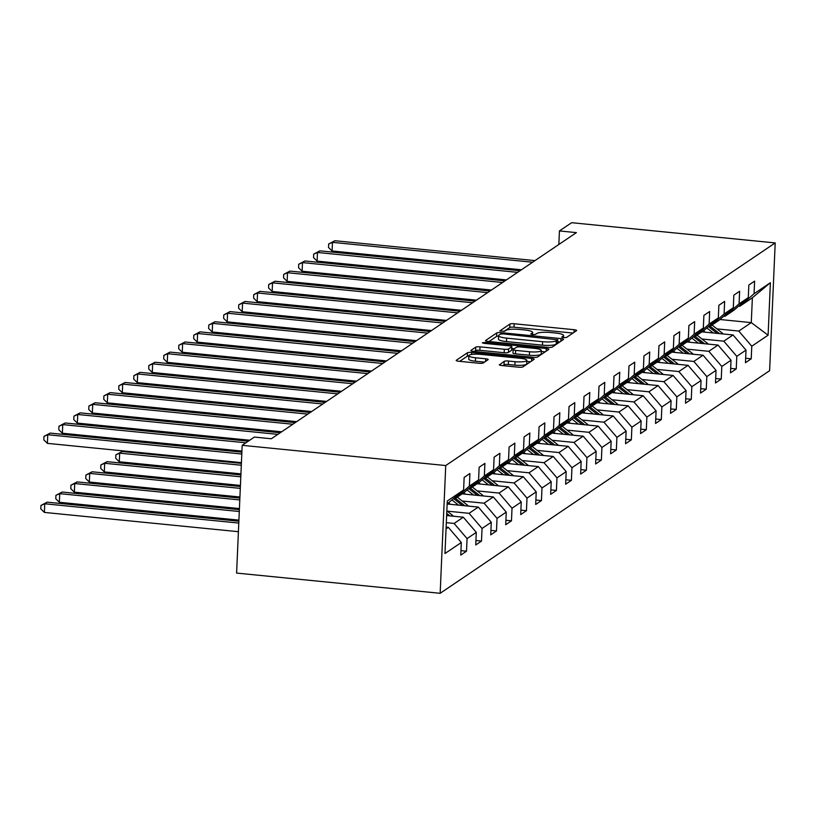 <?xml version="1.0" encoding="UTF-8"?>
<svg xmlns="http://www.w3.org/2000/svg" width="816" height="816" viewBox="0 0 816 816"><rect width="100%" height="100%" fill="white"/><g stroke="black" fill="none" stroke-linecap="round" stroke-linejoin="round"><path stroke-width="1.22" d="M563.509 337.661L566.498 337.447L576.514 330.674A3.468 0.704 2.5 0 0 576.647 330.5A3.468 0.704 2.5 0 0 574.127 329.705L514.182 323.748A3.468 0.704 2.5 0 0 509.908 324.054L499.8 330.949L504.553 331.286L505.849 330.419A11.087 2.244 2.5 0 1 519.527 329.44L524.525 329.929A11.087 2.244 2.5 0 1 532.583 332.459A11.087 2.244 2.5 0 1 532.165 333.03L530.777 334.03L532.532 334.58L535.531 334.366L536.826 333.489A11.087 2.244 2.5 0 1 550.494 332.51L555.492 333.01A11.087 2.244 2.5 0 1 563.55 335.529A11.087 2.244 2.5 0 1 563.132 336.11L561.745 337.11L563.509 337.661M499.443 364.558A3.468 0.704 2.5 0 0 499.31 364.742A3.468 0.704 2.5 0 0 501.83 365.527L518.639 367.2A3.468 0.704 2.5 0 0 522.913 366.894L534.041 359.377A3.468 0.704 2.5 0 0 534.174 359.203A3.468 0.704 2.5 0 0 531.655 358.408L471.709 352.451A3.468 0.704 2.5 0 0 467.435 352.757L456.317 360.274A3.468 0.704 2.5 0 0 456.185 360.458A3.468 0.704 2.5 0 0 458.704 361.243L479.012 363.263A3.468 0.704 2.5 0 0 483.286 362.957L488.05 359.744A3.468 0.704 2.5 0 0 488.182 359.56A3.468 0.704 2.5 0 0 485.663 358.775L475.585 357.775A9.272 1.877 2.5 0 1 468.853 355.664A9.272 1.877 2.5 0 1 480.634 354.358L520.098 358.285A9.272 1.877 2.5 0 1 526.83 360.397A9.272 1.877 2.5 0 1 515.049 361.692L508.47 361.039A3.468 0.704 2.5 0 0 504.196 361.345L499.423 364.936M775.2 242.923L571.628 222.697L559.439 230.938L576.402 232.621L271.34 438.763L254.368 437.08L242.179 445.322L445.74 465.548L775.2 242.923L769.621 370.678L440.161 593.303L445.74 465.548M547.964 347.392A3.468 0.704 2.5 0 0 552.238 347.086L563.366 339.568A3.468 0.704 2.5 0 0 563.499 339.385A3.468 0.704 2.5 0 0 560.98 338.599L501.034 332.642A3.468 0.704 2.5 0 0 496.76 332.948L485.632 340.466A3.468 0.704 2.5 0 0 485.5 340.639A3.468 0.704 2.5 0 0 488.019 341.435L547.964 347.392M548.699 349.472L537.581 356.99A3.468 0.704 2.5 0 1 533.307 357.296L473.362 351.339A3.468 0.704 2.5 0 1 470.842 350.554A3.468 0.704 2.5 0 1 470.975 350.37L475.738 347.157A3.468 0.704 2.5 0 1 480.012 346.851L504.319 349.258A3.468 0.704 2.5 0 0 508.592 348.952L511.754 346.82A3.468 0.704 2.5 0 0 511.877 346.647A3.468 0.704 2.5 0 0 509.357 345.851L484.051 343.342L482.287 342.791L485.377 342.445L546.312 348.503A3.468 0.704 2.5 0 1 548.831 349.289A3.468 0.704 2.5 0 1 548.699 349.472M460.948 550.647L466.517 551.198L467.068 538.601L476.289 532.369L475.738 544.966L481.501 541.079L482.052 528.472L491.273 522.24L490.722 534.847L496.485 530.951L497.036 518.344L506.257 512.122L505.706 524.719L511.469 520.822L512.02 508.225L521.24 501.993L520.69 514.59L526.453 510.704L527.003 498.097L536.224 491.864L535.673 504.472L541.436 500.575L541.987 487.968L551.208 481.746L550.657 494.343L556.42 490.447L556.971 477.85L566.192 471.617L565.641 484.214L571.404 480.328L571.955 467.721L581.176 461.489L580.625 474.096L586.388 470.2L586.939 457.592L596.159 451.37L595.609 463.967L601.372 460.071L601.922 447.474L611.143 441.242L610.592 453.839L616.355 449.953L616.906 437.345L626.127 431.113L625.576 443.72L631.339 439.824L631.89 427.217L641.111 420.985L640.56 433.592L646.323 429.695L646.874 417.098L656.095 410.866L655.544 423.463L661.307 419.577L661.858 406.97L671.078 400.738L670.528 413.345L676.291 409.448L676.841 396.841L686.062 390.609L685.522 403.216L691.285 399.32L691.825 386.723L701.056 380.491L700.505 393.088L706.268 389.201L706.819 376.594L716.04 370.362L715.489 382.969L721.252 379.073L721.803 366.466L731.024 360.233L730.473 372.841L736.236 368.944L736.787 356.347L746.008 350.115L745.457 362.712L751.22 358.816L751.771 346.219L768.101 335.182L770.386 282.703L752.372 297.758L739.888 306.194L738.684 306.082M466.517 551.198L460.754 555.094L461.305 542.497L444.975 553.523L447.27 501.044L463.6 490.008L464.151 477.411L469.914 473.515L469.363 486.122L478.584 479.89L479.135 467.282L484.898 463.386L484.347 475.993L493.568 469.761L494.119 457.164L499.882 453.268L499.331 465.865L508.552 459.632L509.102 447.035L514.865 443.139L514.315 455.746L523.535 449.514L524.086 436.907L529.849 433.01L529.298 445.618L538.519 439.385L539.07 426.778L544.833 422.892L544.282 435.489L553.503 429.257L554.054 416.66L559.817 412.763L559.266 425.371L568.487 419.138L569.038 406.531L574.801 402.635L574.25 415.242L583.471 409.01L584.021 396.403L589.784 392.516L589.234 405.113L598.454 398.881L599.005 386.284L604.768 382.388L604.217 394.985L613.438 388.763L613.989 376.156L619.752 372.259L619.201 384.866L628.422 378.634L628.973 366.027L634.736 362.141L634.185 374.738L643.406 368.506L643.957 355.909L649.72 352.012L649.169 364.609L658.39 358.387L658.94 345.78L664.703 341.884L664.153 354.491L673.373 348.259L673.924 335.651L679.687 331.765L679.136 344.362L688.357 338.13L688.908 325.533L694.671 321.637L694.12 334.234L703.341 328.012L703.892 315.404L709.655 311.508L709.104 324.115L718.325 317.883L718.876 305.276L724.639 301.39L724.088 313.987L733.309 307.754L733.859 295.157L739.622 291.261L739.072 303.858L748.292 297.626L748.843 285.029L754.606 281.132L754.055 293.74L770.386 282.703M446.638 515.549L463.325 517.211L454.104 523.444L446.321 522.668M453.982 498.464L455.185 498.576L464.406 492.354L478.584 479.89M454.104 523.444L467.068 538.601M463.325 517.211L476.289 532.369M469.363 486.122L455.185 498.576M447.178 503.992L478.309 507.083L469.088 513.315L447.229 511.142M468.976 488.335L470.169 488.458L479.39 482.225L493.568 469.761M469.088 513.315L482.052 528.472M478.309 507.083L491.273 522.24M484.347 475.993L470.169 488.458M462.162 493.864L493.292 496.954L484.072 503.186L462.213 501.014M483.959 478.207L485.153 478.329L494.374 472.097L508.552 459.632M484.072 503.186L497.036 518.344M493.292 496.954L506.257 512.122M499.331 465.865L485.153 478.329M477.146 483.735L508.276 486.836L499.055 493.068L477.197 490.895M498.943 468.088L500.137 468.2L509.357 461.968L523.535 449.514M499.055 493.068L512.02 508.225M508.276 486.836L521.24 501.993M514.315 455.746L500.137 468.2M492.13 473.617L523.26 476.707L514.039 482.939L492.181 480.767M513.927 457.96L515.12 458.082L524.341 451.85L538.519 439.385M514.039 482.939L527.003 498.097M523.26 476.707L536.224 491.864M529.298 445.618L515.12 458.082M507.113 463.488L538.244 466.579L529.023 472.811L507.164 470.638M528.911 447.831L530.104 447.953L539.325 441.721L553.503 429.257M529.023 472.811L541.987 487.968M538.244 466.579L551.208 481.746M544.282 435.489L530.104 447.953M522.097 453.359L553.228 456.46L544.007 462.692L522.148 460.52M543.895 437.713L545.088 437.825L554.309 431.593L568.487 419.138M544.007 462.692L556.971 477.85M553.228 456.46L566.192 471.617M559.266 425.371L545.088 437.825M537.081 443.241L568.211 446.332L558.991 452.564L537.132 450.391M558.878 427.584L560.072 427.706L569.293 421.474L583.471 409.01M558.991 452.564L571.955 467.721M568.211 446.332L581.176 461.489M574.25 415.242L560.072 427.706M552.065 433.112L583.195 436.203L573.974 442.435L552.116 440.263M573.862 417.455L575.056 417.578L584.276 411.346L598.454 398.881M573.974 442.435L586.939 457.592M583.195 436.203L596.159 451.37M589.234 405.113L575.056 417.578M567.049 422.984L598.179 426.085L588.958 432.307L567.1 430.144M588.846 407.337L590.039 407.449L599.26 401.217L613.438 388.763M588.958 432.307L601.922 447.474M598.179 426.085L611.143 441.242M604.217 394.985L590.039 407.449M582.032 412.865L613.163 415.956L603.942 422.188L582.094 420.016M603.83 397.208L605.023 397.331L614.244 391.099L628.422 378.634M603.942 422.188L616.906 437.345M613.163 415.956L626.127 431.113M619.201 384.866L605.023 397.331M597.016 402.737L628.147 405.827L618.926 412.06L597.077 409.887M618.814 387.08L620.007 387.202L629.228 380.97L643.406 368.506M618.926 412.06L631.89 427.217M628.147 405.827L641.111 420.985M634.185 374.738L620.007 387.202M612 392.608L643.13 395.709L633.91 401.931L612.061 399.769M633.797 376.961L634.991 377.074L644.212 370.841L658.39 358.387M633.91 401.931L646.874 417.098M643.13 395.709L656.095 410.866M649.169 364.609L634.991 377.074M626.984 382.49L658.114 385.58L648.893 391.813L627.045 389.64M648.781 366.833L649.975 366.955L659.195 360.723L673.373 348.259M648.893 391.813L661.858 406.97M658.114 385.58L671.078 400.738M664.153 354.491L649.975 366.955M641.978 372.361L673.098 375.452L663.877 381.684L642.029 379.511M663.765 356.704L664.958 356.827L674.179 350.594L688.357 338.13M663.877 381.684L676.841 396.841M673.098 375.452L686.062 390.609M679.136 344.362L664.958 356.827M656.962 362.233L688.082 365.333L678.861 371.555L657.013 369.393M678.749 346.586L679.952 346.698L689.173 340.466L703.341 328.012M678.861 371.555L691.825 386.723M688.082 365.333L701.056 380.491M694.12 334.234L679.952 346.698M671.945 352.114L703.066 355.205L693.845 361.437L671.996 359.264M693.733 336.457L694.936 336.58L704.157 330.347L718.325 317.883M693.845 361.437L706.819 376.594M703.066 355.205L716.04 370.362M709.104 324.115L694.936 336.58M686.929 341.986L718.049 345.076L708.829 351.308L686.98 349.136M708.716 326.329L709.92 326.451L719.141 320.219L733.309 307.754M708.829 351.308L721.803 366.466M718.049 345.076L731.024 360.233M724.088 313.987L709.92 326.451M701.913 331.857L733.033 334.948L723.812 341.18L701.964 339.007M723.7 316.2L724.904 316.322L734.125 310.09L748.292 297.626M723.812 341.18L736.787 356.347M733.033 334.948L746.008 350.115M739.072 303.858L724.904 316.322M719.947 319.505L751.281 322.616L738.796 331.061L716.948 328.889M738.796 331.061L751.771 346.219M752.372 297.758L751.281 322.616L768.101 335.182M754.055 293.74L739.888 306.194M242.179 445.322L236.599 573.077L440.161 593.303M559.439 230.938L558.848 244.484M446.056 528.88L448.341 527.33L446.128 527.116M463.6 490.008L447.137 504.023M448.341 527.33L461.305 542.497M745.651 358.265L751.22 358.816M730.667 368.393L736.236 368.944M715.683 378.522L721.252 379.073M700.699 388.64L706.268 389.201M685.715 398.769L691.285 399.32M670.732 408.898L676.291 409.448M655.738 419.016L661.307 419.577M640.754 429.145L646.323 429.695M625.77 439.273L631.339 439.824M610.786 449.392L616.355 449.953M595.802 459.52L601.372 460.071M580.819 469.649L586.388 470.2M565.835 479.767L571.404 480.328M550.851 489.896L556.42 490.447M535.867 500.024L541.436 500.575M520.883 510.143L526.453 510.704M505.9 520.271L511.469 520.822M490.916 530.4L496.485 530.951M475.932 540.518L481.501 541.079M572.985 333.061L514.029 327.206A3.468 0.704 2.5 0 0 509.765 327.512L503.87 331.49M498.576 336.029A3.468 0.704 2.5 0 0 496.607 336.396L489.019 341.527M559.837 341.955L557.665 341.731M557.665 339.803L503.38 333.897L500.381 334.111L499.015 335.029A11.087 2.244 2.5 0 0 498.596 335.611A11.087 2.244 2.5 0 0 506.654 338.13L542.62 341.71A11.087 2.244 2.5 0 0 556.298 340.731L557.665 339.803L557.522 342.995M498.596 335.611L498.443 339.058A11.087 2.244 2.5 0 0 506.512 341.588L506.654 338.13M557.512 343.25L556.145 344.179A11.087 2.244 2.5 0 1 542.477 345.158L506.512 341.588M474.351 351.441L475.585 350.605L475.738 347.157M511.612 349.901A3.468 0.704 2.5 0 1 511.734 350.095A3.468 0.704 2.5 0 1 511.601 350.278L508.439 352.41A3.468 0.704 2.5 0 1 504.166 352.716L479.859 350.299A3.468 0.704 2.5 0 0 475.585 350.605M511.795 348.544L514.202 348.779M541.283 351.472L545.17 351.859M529.543 351.767A9.272 1.877 2.5 0 0 541.324 350.472A9.272 1.877 2.5 0 0 534.592 348.361L520.69 346.984A3.468 0.704 2.5 0 0 516.416 347.29L513.254 349.421A3.468 0.704 2.5 0 0 513.121 349.595A3.468 0.704 2.5 0 0 515.641 350.39L529.543 351.767L529.39 355.225A9.272 1.877 2.5 0 0 541.171 353.92L541.324 350.472M513.101 352.869A3.468 0.704 2.5 0 0 512.968 353.053A3.468 0.704 2.5 0 0 515.488 353.838L515.641 350.39M529.39 355.225L515.488 353.838M526.83 360.397L526.677 363.844A9.272 1.877 2.5 0 1 514.896 365.15L508.327 364.497A3.468 0.704 2.5 0 0 504.053 364.803L502.819 365.629M468.853 355.664L468.7 359.111A9.272 1.877 2.5 0 0 475.432 361.223L475.585 357.775M484.52 362.131L475.432 361.223M468.843 355.868A3.468 0.704 2.5 0 0 467.282 356.215L459.694 361.345M530.512 361.763L526.789 361.396M723.221 333.979A9.353 8.833 -124 0 0 722.18 333.02L712.042 325.013M713.225 332.979L706.86 327.961M705.177 332.183L703.453 330.817M719.539 333.611L710.216 326.247M708.461 326.553L717.091 333.367M445.505 321.076L331.429 310.07M331.306 310.06L331.857 309.774M532.583 262.232L332.469 242.342L334.866 240.72L534.98 260.61M521.393 269.79L332.092 250.981L332.469 242.342L328.664 244.015L334.866 240.72M332.092 250.981L328.511 247.462L328.664 244.015M708.237 344.107A9.353 8.833 -124 0 0 707.197 343.148L697.058 335.141M698.241 343.108L691.876 338.089M690.193 342.312L688.469 340.945M704.555 343.74L695.232 336.376M693.478 336.682L702.107 343.495M430.522 331.194L316.445 320.198M316.322 320.178L316.873 319.903M693.253 354.226A9.353 8.833 -124 0 0 692.203 353.267L682.074 345.26M683.257 353.236L676.892 348.208M675.209 352.43L673.486 351.064M689.571 353.858L680.248 346.494M678.494 346.8L687.123 353.624M415.538 341.323L301.461 330.317M301.339 330.307L301.889 330.031M517.599 272.36L317.485 252.47L319.882 250.849L519.996 270.739M506.41 279.919L317.108 261.1L317.485 252.47L313.681 254.133L319.882 250.849M317.108 261.1L313.528 257.591L313.681 254.133M502.615 282.489L302.501 262.599L304.898 260.977L505.012 280.857M491.426 290.037L302.124 271.228L302.501 262.599L298.697 264.262L304.898 260.977M302.124 271.228L298.544 267.719L298.697 264.262M678.269 364.354A9.353 8.833 -124 0 0 677.219 363.395L667.09 355.388M668.273 363.355L661.909 358.336M660.226 362.559L658.502 361.192M674.587 363.987L665.264 356.623M663.51 356.929L672.139 363.742M400.554 351.451L286.477 340.445M286.355 340.435L286.906 340.15M663.286 374.483A9.353 8.833 -124 0 0 662.235 373.524L652.106 365.517M653.29 373.483L646.925 368.465M645.242 372.688L643.518 371.321M659.603 374.116L650.281 366.751M648.526 367.057L657.155 373.871M385.57 361.57L271.493 350.574M271.371 350.554L271.922 350.278M648.302 384.601A9.353 8.833 -124 0 0 647.251 383.642L637.123 375.635M638.306 383.612L631.941 378.583M630.258 382.816L628.534 381.449M644.62 384.234L635.297 376.87M633.542 377.176L642.172 383.999M370.586 371.698L256.51 360.692M256.377 360.682L256.938 360.407M487.631 292.607L287.518 272.728L289.915 271.096L490.028 290.986M476.442 300.166L287.14 281.357L287.518 272.728L283.713 274.39L289.915 271.096M287.14 281.357L283.56 277.838L283.713 274.39M472.648 302.736L272.534 282.846L274.931 281.224L475.045 301.114M461.458 310.294L272.156 291.475L272.534 282.846L268.729 284.509L274.931 281.224M272.156 291.475L268.576 287.966L268.729 284.509M457.664 312.865L257.55 292.975L259.947 291.353L460.061 311.233M446.474 320.423L257.173 301.604L257.55 292.975L253.745 294.637L259.947 291.353M257.173 301.604L253.592 298.095L253.745 294.637M633.318 394.73A9.353 8.833 -124 0 0 632.267 393.771L622.139 385.764M623.312 393.74L616.957 388.712M615.274 392.935L613.55 391.568M629.636 394.363L620.313 386.998M618.559 387.304L627.188 394.118M355.603 381.827L241.526 370.821M241.393 370.811L241.954 370.535M442.68 322.983L242.566 303.103L244.963 301.471L445.077 321.361M431.491 330.541L242.189 311.732L242.566 303.103L238.762 304.766L244.963 301.471M242.189 311.732L238.609 308.213L238.762 304.766M618.334 404.858A9.353 8.833 -124 0 0 617.284 403.9L607.155 395.893M608.328 403.859L601.973 398.84M600.29 403.063L598.567 401.696M614.652 404.491L605.329 397.127M603.575 397.433L612.204 404.246M340.619 391.955L226.532 380.95M226.409 380.929L226.97 380.654M427.696 333.112L227.582 313.222L229.979 311.6L430.093 331.49M416.507 340.67L227.205 321.861L227.582 313.222L223.778 314.884L229.979 311.6M227.205 321.861L223.625 318.342L223.778 314.884M603.35 414.977A9.353 8.833 -124 0 0 602.3 414.018L592.171 406.011M593.344 413.987L586.99 408.959M585.307 413.192L583.573 411.825M599.668 414.61L590.345 407.245M588.591 407.551L597.22 414.375M325.635 402.074L211.548 391.068M211.426 391.058L211.976 390.782M412.712 343.24L212.599 323.35L214.996 321.728L415.109 341.618M401.523 350.798L212.221 331.979L212.599 323.35L208.794 325.013L214.996 321.728M212.221 331.979L208.641 328.471L208.794 325.013M588.367 425.105A9.353 8.833 -124 0 0 587.316 424.147L577.187 416.14M578.36 424.116L572.006 419.087M570.323 423.31L568.589 421.943M584.684 424.738L575.362 417.374M573.607 417.68L582.236 424.493M310.651 412.202L196.564 401.197M196.442 401.186L196.993 400.911M397.729 353.359L197.615 333.479L200.012 331.857L400.126 351.737M386.539 360.917L197.237 342.108L197.615 333.479L193.81 335.141L200.012 331.857M197.237 342.108L193.657 338.589L193.81 335.141M573.383 435.234A9.353 8.833 -124 0 0 572.332 434.275L562.204 426.268M563.377 434.234L557.022 429.216M555.339 433.439L553.605 432.072M569.701 434.867L560.378 427.502M558.623 427.808L567.253 434.622M295.667 422.331L181.58 411.325M181.458 411.305L182.009 411.029M382.735 363.487L182.631 343.597L185.028 341.975L385.142 361.865M371.555 371.045L182.254 352.237L182.631 343.597L178.826 345.26L185.028 341.975M182.254 352.237L178.673 348.718L178.826 345.26M558.399 445.352A9.353 8.833 -124 0 0 557.348 444.394L547.22 436.387M548.393 444.363L542.038 439.334M540.355 443.567L538.621 442.201M554.717 444.985L545.394 437.621M543.64 437.927L552.269 444.751M280.684 432.449L166.597 421.444M166.474 421.433L167.025 421.158M367.751 373.616L167.647 353.726L170.044 352.104L370.158 371.994M356.572 381.174L167.27 362.355L167.647 353.726L163.843 355.388L170.044 352.104M167.27 362.355L163.69 358.846L163.843 355.388M543.415 455.481A9.353 8.833 -124 0 0 542.365 454.522L532.236 446.515M533.409 454.492L527.054 449.463M525.371 453.686L523.637 452.319M539.733 455.114L530.41 447.749M528.656 448.055L537.285 454.869M248.737 440.895L151.613 431.572M151.49 431.562L152.041 431.287M352.767 383.734L152.653 363.854L155.06 362.233L355.174 382.112M341.588 391.292L152.286 372.484L152.653 363.854L148.859 365.517L155.06 362.233M152.286 372.484L148.706 368.965L148.859 365.517M528.431 465.61A9.353 8.833 -124 0 0 527.381 464.651L517.252 456.644M518.425 464.61L512.071 459.592M510.388 463.814L508.654 462.448M524.749 465.242L515.426 457.878M513.672 458.184L522.301 464.998M241.893 451.829L136.629 441.701M136.507 441.691L137.057 441.405M337.783 393.863L137.669 373.973L140.077 372.351L340.19 392.241M326.604 401.421L137.302 382.612L137.669 373.973L133.875 375.646L140.077 372.351M137.302 382.612L133.722 379.093L133.875 375.646M513.448 475.728A9.353 8.833 -124 0 0 512.397 474.769L502.268 466.762M503.441 474.739L497.087 469.71M495.404 473.943L493.67 472.576M241.383 463.386L122.074 451.534L119.677 453.155L119.299 461.785L240.924 473.872M509.765 475.371L500.443 467.996M498.688 468.302L507.317 475.126M119.299 461.785L115.719 458.276L115.872 454.818L119.677 453.155L241.301 465.242M115.872 454.818L122.074 451.534M322.799 403.991L122.686 384.101L125.093 382.48L325.207 402.37M311.62 411.55L122.308 392.731L122.686 384.101L118.891 385.764L125.093 382.48M122.308 392.731L118.738 389.222L118.891 385.764M498.464 485.857A9.353 8.833 -124 0 0 497.413 484.898L487.285 476.891M488.458 484.867L482.103 479.839M480.42 484.061L478.686 482.695M240.883 474.953L107.09 461.662L104.693 463.284L104.315 471.913L240.424 485.438M494.782 485.489L485.459 478.125M483.704 478.431L492.334 485.245M104.315 471.913L100.735 468.394L100.888 464.947L104.693 463.284L240.802 476.809M100.888 464.947L107.09 461.662M307.816 414.11L107.702 394.23L110.109 392.608L310.223 412.488M296.636 421.668L107.324 402.859L107.702 394.23L103.907 395.893L110.109 392.608M107.324 402.859L103.754 399.34L103.907 395.893M483.48 495.985A9.353 8.833 -124 0 0 482.429 495.026L472.291 487.019M473.474 494.986L467.119 489.967M465.436 494.19L463.702 492.823M240.373 486.52L92.106 471.781L89.709 473.402L89.332 482.042L239.914 497.005M479.798 495.618L470.475 488.254M468.721 488.56L477.35 495.373M89.332 482.042L85.751 478.523L85.904 475.075L89.709 473.402L240.292 488.376M85.904 475.075L92.106 471.781M292.832 424.238L92.718 404.348L95.125 402.727L295.239 422.617M281.653 431.797L92.341 412.988L92.718 404.348L88.913 406.021L95.125 402.727M92.341 412.988L88.771 409.469L88.913 406.021M468.496 506.104A9.353 8.833 -124 0 0 467.446 505.145L457.307 497.148M458.49 505.114L452.135 500.096M450.452 504.319L448.718 502.952M239.873 498.086L77.122 481.909L74.725 483.531L74.348 492.16L239.414 508.572M464.814 505.747L455.491 498.372M453.737 498.678L462.366 505.502M74.348 492.16L70.768 488.651L70.921 485.194L74.725 483.531L239.792 499.933M70.921 485.194L77.122 481.909M277.848 434.367L77.734 414.477L80.141 412.855L280.255 432.745M249.706 440.232L77.357 423.106L77.734 414.477L73.93 416.14L80.141 412.855M77.357 423.106L73.787 419.597L73.93 416.14M453.512 516.232A9.353 8.833 -124 0 0 452.462 515.273L446.842 510.836M239.363 509.643L62.138 492.038L59.741 493.66L59.364 502.289L238.904 520.129M449.83 515.865L446.729 513.417M446.658 515.049L447.382 515.62M59.364 502.289L55.784 498.77L55.937 495.322L59.741 493.66L239.282 511.499M55.937 495.322L62.138 492.038M245.902 442.802L62.75 424.606L65.158 422.984L248.299 441.181M241.924 451.075L62.373 433.235L62.75 424.606L58.946 426.268L65.158 422.984M62.373 433.235L58.803 429.716L58.946 426.268M238.864 521.21L47.155 502.156L44.758 503.778L44.38 512.417L238.405 531.695M44.38 512.417L40.8 508.898L40.953 505.451L44.758 503.778L238.782 523.066M40.953 505.451L47.155 502.156M241.791 454.012L47.767 434.724L50.174 433.102L241.873 452.156M241.414 462.641L47.389 443.363L47.767 434.724L43.962 436.397L50.174 433.102M47.389 443.363L43.819 439.844L43.962 436.397M563.071 337.61L563.132 336.11M532.093 334.529L532.165 333.03M509.765 327.512L509.908 324.054M514.029 327.206L514.182 323.748M574.015 332.367L574.127 329.705M496.607 336.396L496.76 332.948M500.973 333.928L501.034 332.642M560.857 341.261L560.98 338.599M542.477 345.158L542.62 341.71M556.145 344.179L556.298 340.731M479.859 350.299L480.012 346.851M504.166 352.716L504.319 349.258M508.439 352.41L508.592 348.952M511.601 350.278L511.754 346.82M485.326 343.465L485.377 342.445M546.2 351.166L546.312 348.503M504.053 364.803L504.196 361.345M508.327 364.497L508.47 361.039M514.896 365.15L515.049 361.692M485.54 361.437L485.663 358.775M467.282 356.215L467.435 352.757M471.628 354.45L471.709 352.451M531.542 361.07L531.655 358.408M721.069 333.764L722.18 333.02M706.085 343.893L707.197 343.148M691.101 354.011L692.203 353.267M676.117 364.14L677.219 363.395M661.133 374.269L662.235 373.524M646.15 384.387L647.251 383.642M631.166 394.516L632.267 393.771M616.182 404.644L617.284 403.9M601.198 414.763L602.3 414.018M586.214 424.891L587.316 424.147M571.231 435.02L572.332 434.275M556.247 445.138L557.348 444.394M541.263 455.267L542.365 454.522M526.279 465.395L527.381 464.651M511.295 475.514L512.397 474.769M496.312 485.642L497.413 484.898M481.328 495.771L482.429 495.026M466.344 505.889L467.446 505.145M451.36 516.018L452.462 515.273M563.458 337.661L563.55 335.529M532.491 334.58L532.583 332.459M557.603 343.128L557.756 339.68M511.734 350.095L511.877 346.647M512.968 353.053L513.121 349.595"/></g></svg>
